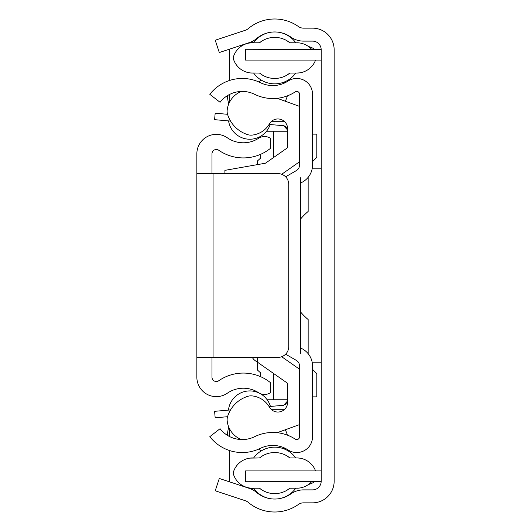 <?xml version="1.0" encoding="UTF-8"?>
<svg xmlns="http://www.w3.org/2000/svg" width="531" height="531" viewBox="0 0 531 531"><rect width="100%" height="100%" fill="white"/><g stroke="black" fill="none" stroke-linecap="round" stroke-linejoin="round"><path stroke-width="0.8" d="M334.152 481.239L334.152 49.761A21.625 21.625 0 0 0 312.533 28.143L303.433 28.143A8.649 8.649 0 0 1 298.435 26.55A41.086 41.086 0 0 0 248.209 28.667A8.649 8.649 0 0 1 245.355 30.26L215.228 40.223L219.296 52.542L249.424 42.58A21.625 21.625 0 0 0 256.573 38.584A28.11 28.11 0 0 1 290.935 37.137A21.625 21.625 0 0 0 303.433 41.113L312.533 41.113A8.649 8.649 0 0 1 321.182 49.761L321.182 481.239A8.649 8.649 0 0 1 312.533 489.887L303.433 489.887A21.625 21.625 0 0 0 290.935 493.863A28.11 28.11 0 0 1 256.573 492.416A21.625 21.625 0 0 0 249.424 488.42L219.296 478.458L215.228 490.777L245.355 500.74A8.649 8.649 0 0 1 248.209 502.333A41.086 41.086 0 0 0 298.435 504.45A8.649 8.649 0 0 1 303.433 502.857L312.533 502.857A21.625 21.625 0 0 0 334.152 481.239M321.175 481.544L321.182 470.924L245.501 470.924L245.501 481.736L321.169 481.637M321.175 49.489L321.182 60.076L245.501 60.076L245.501 49.264L321.175 49.456M321.182 468.621A16.215 16.215 0 0 1 321.016 470.924M314.624 481.65A16.215 16.215 0 0 1 309.161 484.285L308.538 484.451M254.289 489.144L246.603 487.485M229.279 481.763L229.279 450.441M229.279 436.396L229.279 428.271M273.611 399.763L273.611 373.499M259.055 448.947A16.215 16.215 0 0 0 261.119 450.992A16.215 16.215 0 0 1 259.055 448.947M283.919 448.854A16.215 16.215 0 0 0 284.57 448.018A16.215 16.215 0 0 1 283.919 448.854M287.304 435.108A16.215 16.215 0 0 0 285.147 429.811A16.215 16.215 0 0 1 287.304 435.108M273.611 157.501L273.611 131.237M229.279 102.729L229.279 94.604M229.279 80.559L229.279 49.237M246.603 43.515L254.289 41.856M308.538 46.549L309.161 46.715A16.215 16.215 0 0 1 314.737 49.436M321.016 60.076A16.215 16.215 0 0 1 321.182 62.379M285.147 101.189A16.215 16.215 0 0 0 287.304 95.892A16.215 16.215 0 0 1 285.147 101.189M284.57 82.982A16.215 16.215 0 0 0 283.919 82.146A16.215 16.215 0 0 1 284.57 82.982M261.119 80.008A16.215 16.215 0 0 0 259.055 82.053A16.215 16.215 0 0 1 261.119 80.008M228.861 450.295A43.25 43.25 0 0 0 229.279 451.695L229.279 475.789M228.861 80.705A43.25 43.25 0 0 1 229.279 79.305L229.279 55.211M257.389 362.142L257.389 369.981L260.635 372.928L260.635 376.685L260.635 372.928M321.182 168.194L312.268 168.194M321.182 362.806L312.268 362.806M258.338 362.806L257.389 362.806M227.334 435.281A43.25 43.25 0 0 1 228.748 427.07M260.635 158.072L260.635 154.315L260.635 158.072L257.389 161.019L257.389 164.63M260.635 137.244L260.635 136.294M228.748 103.93A43.25 43.25 0 0 1 227.334 95.719M285.618 354.197L296.311 360.37A6.485 6.485 0 0 1 299.557 365.992L299.557 436.761A2.808 2.808 0 0 1 295.216 439.11A41.086 41.086 0 0 0 254.668 436.681A28.11 28.11 0 0 1 220.06 428.709L209.818 436.674A41.086 41.086 0 0 0 260.396 448.323A28.11 28.11 0 0 1 288.141 449.989A15.784 15.784 0 0 0 312.533 436.761L312.533 365.992L312.533 369.344L316.801 373.618L316.801 396.863L312.533 396.863L312.533 400.646M312.533 365.992A19.461 19.461 0 0 0 302.803 349.132L300.586 347.858M300.586 183.142L302.803 181.867A19.461 19.461 0 0 0 312.533 165.008L312.533 94.239A15.784 15.784 0 0 0 288.141 81.011A28.11 28.11 0 0 1 260.396 82.677A41.086 41.086 0 0 0 209.818 94.326L220.06 102.291A28.11 28.11 0 0 1 254.668 94.319A41.086 41.086 0 0 0 295.216 91.89A2.808 2.808 0 0 1 299.557 94.239L299.557 165.008A6.485 6.485 0 0 1 296.311 170.63L285.618 176.803M312.533 165.008L312.533 161.656L316.801 157.382L316.801 134.137L312.533 134.137L312.533 130.354M287.61 131.237L266.509 131.237M287.61 399.763L267.166 399.763M211.982 173.604L211.982 153.824A4.328 4.328 0 0 1 218.765 150.266A43.25 43.25 0 0 0 270.365 148.434L270.365 138.246A10.812 10.812 0 0 0 258.63 138.266A28.11 28.11 0 0 1 227.368 137.808A19.461 19.461 0 0 0 196.848 153.824L196.848 377.176A19.461 19.461 0 0 0 227.368 393.192A28.11 28.11 0 0 1 258.63 392.734A10.812 10.812 0 0 0 270.365 392.754L270.365 382.566A43.25 43.25 0 0 0 218.765 380.734A4.328 4.328 0 0 1 211.982 377.176L211.982 357.396M196.848 173.604L213.064 173.604L213.064 357.396L196.848 357.396M213.064 357.396L277.932 357.396A10.812 10.812 0 0 0 288.745 346.59L288.745 184.41A10.812 10.812 0 0 0 277.932 173.604L213.064 173.604M224.898 173.604L224.898 170.358L265.467 163.203L287.61 147.698L287.61 128.694A9.731 9.731 0 0 0 269.443 123.842A22.707 22.707 0 0 1 252.099 135.1A10.812 10.812 0 0 1 247.745 134.662A30.758 30.758 0 0 1 227.626 114.537A10.812 10.812 0 0 1 227.182 110.182A22.707 22.707 0 0 1 241.3 91.451M277.189 98.308L299.557 106.399M299.557 161.769L281.695 174.274M281.695 356.726L299.557 369.231M299.557 424.601L277.189 432.692M241.3 439.549A22.707 22.707 0 0 1 227.182 420.817A10.812 10.812 0 0 1 227.626 416.463A30.758 30.758 0 0 1 247.745 396.338A10.812 10.812 0 0 1 252.099 395.9A22.707 22.707 0 0 1 269.443 407.158A9.731 9.731 0 0 0 287.61 402.306L287.61 383.302L257.336 362.102L257.336 357.396M300.586 177.752L300.586 353.307M308.153 177.308L308.153 211.444A71.194 71.194 0 0 0 300.586 218.984M308.153 353.692L308.153 319.556A71.194 71.194 0 0 1 300.586 312.016M287.61 383.302L287.61 387.67M283.66 405.286L287.61 400.978L285.426 404.735L287.61 400.978L283.66 405.286L287.61 400.978L283.66 405.286L287.61 400.978L283.66 405.286L287.61 400.978L283.66 405.286L269.091 406.56M227.553 416.709L215.168 417.791L214.604 411.326L230.547 409.932M284.649 409.295L271.109 409.295M252.298 357.396A10.812 10.812 0 0 0 257.336 361.903M287.61 143.33L287.61 147.698M283.66 125.714L285.585 126.358L283.66 125.714L287.61 130.022L283.66 125.714L287.61 130.022L283.66 125.714L287.61 130.022L283.66 125.714L287.61 130.022L285.605 126.371L287.61 130.022L285.605 126.371L287.61 130.022L283.66 125.714L269.091 124.44M284.649 121.705L271.109 121.705M230.547 121.068L214.604 119.674L215.168 113.209L227.553 114.291M228.469 410.111A21.459 21.459 0 0 1 259.261 393.113M259.911 393.451A21.459 21.459 0 0 1 270.432 406.441M270.173 124.533A21.459 21.459 0 0 1 228.576 120.895M283.687 125.721L285.585 126.358L283.687 125.721M298.986 72.939L297.997 73.019M299.265 72.906L296.856 73.052A19.999 19.999 0 0 0 315.58 60.076M297.997 42.812L289.893 42.779A24.074 24.074 0 0 0 259.493 42.779L251.382 42.812M299.949 43.018L299.265 42.925M251.09 72.999L259.493 73.052A24.074 24.074 0 0 0 289.893 73.052L296.856 73.052M259.493 73.052L262.653 75.229M264.949 76.398L266.356 76.968M270.458 78.084L274.693 78.455L278.875 78.09M283.003 76.975L284.915 76.179M286.727 75.229L289.893 73.052M250.114 72.906L249.285 72.787L250.114 72.906M249.285 43.044L252.524 42.779A19.999 19.999 0 0 0 233.122 57.919A19.999 19.999 0 0 0 252.524 73.052L250.393 72.939L252.524 73.052M250.393 42.892L252.524 42.779L250.393 42.892M278.868 37.741L274.693 37.376L270.452 37.747M266.343 38.869L265.015 39.4M262.646 40.602L259.493 42.779M289.893 42.779L286.72 40.595M285.041 39.712L282.996 38.849M311.75 49.429A19.999 19.999 0 0 0 296.856 42.779M250.393 458.061L251.382 457.981M315.58 470.924A19.999 19.999 0 0 0 296.856 457.948L289.893 457.948A24.074 24.074 0 0 0 259.493 457.948L250.008 458.107M252.524 457.948A19.999 19.999 0 0 0 233.122 473.081A19.999 19.999 0 0 0 252.524 488.221L259.493 488.221A24.074 24.074 0 0 0 289.893 488.221L297.997 488.188M251.382 488.188L252.524 488.221M249.431 487.982L250.114 488.075M289.893 457.948L286.727 455.771M284.43 454.602L283.023 454.032M278.921 452.916L274.693 452.545L270.505 452.91M266.376 454.025L264.465 454.821M262.653 455.771L259.493 457.948M299.265 458.094L300.095 458.213L299.265 458.094M300.095 487.956L296.856 488.221A19.999 19.999 0 0 0 311.67 481.65M298.986 488.108L296.856 488.221L298.986 488.108M270.511 493.259L274.693 493.624L278.928 493.253M283.036 492.131L284.364 491.6M286.733 490.398L289.893 488.221M259.493 488.221L262.659 490.405M264.345 491.288L266.383 492.151M270.983 32.212A25.946 25.946 0 0 0 253.599 42.779M253.626 73.052A25.946 25.946 0 0 0 295.754 73.052M295.78 42.779A25.946 25.946 0 0 0 278.39 32.212M278.39 498.788A25.946 25.946 0 0 0 295.78 488.221M295.754 457.948A25.946 25.946 0 0 0 253.626 457.948M253.599 488.221A25.946 25.946 0 0 0 270.983 498.788"/></g></svg>

